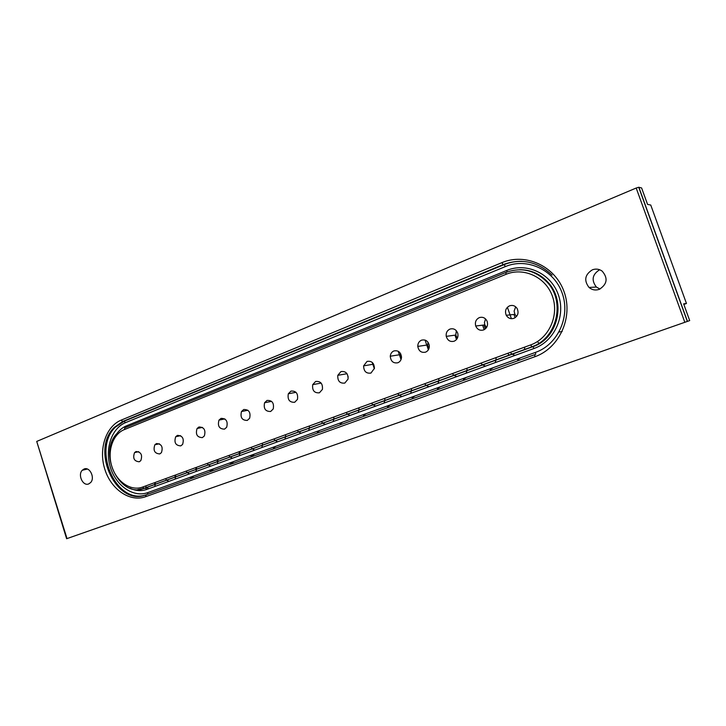<?xml version="1.0" encoding="UTF-8"?>
<svg xmlns="http://www.w3.org/2000/svg" width="726" height="726" viewBox="0 0 726 726"><rect width="100%" height="100%" fill="white"/><g stroke="black" fill="none" stroke-linecap="round" stroke-linejoin="round"><path stroke-width="1.09" d="M592.389 269.809C595.883 268.556 599.132 268.992 602.135 271.097C608.188 278.14 607.254 284.211 599.349 289.32C595.538 290.609 592.098 289.992 589.04 287.46C583.74 280.463 584.857 274.582 592.389 269.809M84.034 469.023C89.679 466.373 95.278 477.799 90.65 482.545L88.726 483.915C82.973 486.52 77.482 474.868 82.265 470.257L84.034 469.023M139.274 461.781L140.817 460.611C142.668 454.939 141.062 451.917 136.007 451.536L134.546 452.625C132.586 458.278 134.165 461.328 139.274 461.781M159.765 453.931L161.435 452.625C163.214 446.889 161.553 443.867 156.444 443.568L154.856 444.775C152.968 450.501 154.611 453.559 159.765 453.931M180.792 445.882L182.607 444.412C184.295 438.613 182.562 435.6 177.416 435.382L175.692 436.753C173.886 442.542 175.592 445.582 180.792 445.882M202.382 437.615L204.351 435.954C205.921 430.101 204.115 427.115 198.933 426.988L197.064 428.531C195.367 434.384 197.136 437.415 202.382 437.615M224.534 429.13L226.684 427.242C228.1 421.352 226.222 418.394 221.031 418.376L218.98 420.127C217.419 426.026 219.27 429.03 224.534 429.13M247.294 420.418L249.635 418.258C250.878 412.35 248.9 409.437 243.718 409.518L241.486 411.533C240.088 417.459 242.03 420.418 247.294 420.418M270.671 411.47L273.221 408.965C274.246 403.075 272.186 400.226 267.032 400.425L264.582 402.748C263.402 408.684 265.426 411.588 270.671 411.47M294.702 402.268L297.478 399.364C298.241 393.51 296.081 390.751 290.99 391.078L288.313 393.782C287.378 399.681 289.502 402.513 294.702 402.268M319.404 392.811L322.426 389.399C322.879 383.655 320.611 381.014 315.619 381.468L312.706 384.644C312.062 390.461 314.294 393.183 319.404 392.811M344.814 383.083L348.072 379.063C348.171 373.491 345.803 370.995 340.957 371.585L337.799 375.333C337.499 381.005 339.841 383.591 344.814 383.083M370.959 373.064L374.435 368.318C374.144 363 371.676 360.704 367.029 361.421L363.626 365.859C363.726 371.313 366.167 373.709 370.959 373.064M397.875 362.764C400.144 361.748 401.36 359.878 401.514 357.147C400.816 352.192 398.265 350.132 393.864 350.948C391.722 351.91 390.524 353.671 390.27 356.23C390.788 361.348 393.32 363.526 397.875 362.764M425.599 352.146C428.231 350.921 429.474 348.716 429.311 345.54C428.204 341.057 425.599 339.26 421.497 340.176C419.002 341.338 417.759 343.416 417.786 346.411C418.72 351.094 421.325 353.008 425.599 352.146M454.158 341.211C457.217 339.704 458.442 337.145 457.825 333.533C456.364 329.595 453.741 328.107 449.966 329.069C447.062 330.484 445.818 332.916 446.245 336.365C447.57 340.53 450.211 342.146 454.158 341.211M483.598 329.94C487.11 328.107 488.271 325.175 487.073 321.164C485.331 317.825 482.745 316.645 479.314 317.616C475.957 319.358 474.759 322.153 475.73 326.019C477.363 329.595 479.986 330.902 483.598 329.94M513.954 318.324C517.947 316.1 518.999 312.815 517.112 308.477C515.179 305.746 512.674 304.856 509.579 305.809C505.75 307.915 504.643 311.082 506.258 315.293C508.118 318.269 510.687 319.277 513.954 318.324M516.594 316.391L514.906 314.349L514.108 311.155L515.687 306.826M486.538 327.526L484.832 324.885L484.433 322.625L485.54 318.914M457.353 338.243L455.765 335.049L456.345 330.72M428.431 347.654L427.678 344.932L428.05 342.273M401.106 357.755L400.634 353.68M599.966 289.066L596.373 287.033C591.173 280.182 592.262 274.419 599.667 269.736M686.46 303.477L650.741 205.031L647.565 204.396L641.602 187.952L638.726 187.254L636.194 188.025L36.727 441.426L66.611 538.719L689.7 320.593L683.638 303.867L686.46 303.477L683.838 304.421M689.7 320.593L66.611 538.728M148.721 488.707L146.706 487.554M146.625 487.491L145.372 486.057M168.868 481.374L166.799 480.222M166.717 480.149L165.437 478.706M189.513 473.86L187.399 472.699M187.317 472.635L186.01 471.174M210.694 466.156L208.534 464.985M208.453 464.912L207.11 463.442M232.429 458.242L230.215 457.071M230.124 456.999L228.763 455.511M254.735 450.129L252.466 448.949M252.376 448.877L250.978 447.37M277.641 441.789L275.317 440.609M275.227 440.537L273.793 439.012M301.163 433.231L298.776 432.043M298.685 431.97L297.224 430.436M325.33 424.438L322.889 423.24M322.789 423.167L321.291 421.615M350.168 415.399L347.663 414.192M347.563 414.119L346.03 412.559M375.714 406.106L373.137 404.89M373.037 404.818L371.467 403.239M401.986 396.541L399.345 395.325M399.236 395.253L397.63 393.655M429.021 386.704L426.307 385.488M426.198 385.406L424.547 383.791M456.854 376.576L454.068 375.351M453.959 375.269L452.262 373.645M485.522 366.149L482.654 364.915M482.536 364.833L480.793 363.191M507.665 353.344L509.225 355.096M515.052 355.395L512.102 354.161M511.993 354.079L510.206 352.419M537.476 341.547L538.919 343.407M189.304 477.59L191.918 477.499L194.06 475.875M208.906 470.502L211.584 470.394L213.771 468.742M228.98 463.242L231.721 463.115L233.972 461.437M249.544 455.801L252.358 455.665L254.654 453.959M273.493 448.033L275.853 446.29M295.155 440.21L297.578 438.431M317.371 432.188L319.857 430.373M340.158 423.957L342.708 422.105M363.535 415.517L366.158 413.629M387.53 406.85L390.225 404.926M412.159 397.948L414.927 395.988M437.46 388.818L440.301 386.813M463.451 379.426L466.373 377.384M490.159 369.779L493.172 367.692M517.629 359.86L520.723 357.727M142.296 488.907L145.481 488.081L146.797 489.406C141.298 491.311 135.717 490.93 130.063 488.244M116.568 434.021C119.264 430.2 122.585 427.469 126.533 425.817L126.515 427.151M142.477 488.916L532.929 346.647C557.831 338.743 566.725 301.726 547.912 282.223C566.625 301.735 557.586 338.733 532.748 346.629L144.147 488.398L532.748 346.629L534.127 348.453L146.797 489.406M126.533 425.817L506.793 270.435C526.395 262.159 550.916 273.321 558.321 294.702C566.026 315.964 554.31 341.374 534.127 348.453M137.822 489.542L144.147 488.398L142.559 487.092L530.661 344.923C548.874 338.479 559.392 315.529 552.459 296.335C545.78 277.042 523.682 266.914 505.949 274.355L506.004 272.395C521.522 266.887 535.262 270.172 547.232 282.251L547.912 282.223C540.144 273.874 530.751 269.7 519.743 269.709M506.793 270.435L507.038 271.996M505.949 274.355L124.255 429.629L124.854 427.823L505.84 272.468M530.661 344.923L531.877 346.738C556.706 338.824 565.853 301.78 547.232 282.251C565.971 301.798 556.924 338.851 532.049 346.756L143.884 488.417C119.309 498.644 97.366 452.053 117.476 433.005M535.507 352.382C557.731 344.641 570.69 316.645 562.196 293.204C554.02 269.636 526.976 257.412 505.432 266.56L125.525 422.65C111.414 428.358 104.58 449.312 110.488 467.635C116.196 486.039 133.475 497.882 147.814 492.6L535.507 352.382L535.706 354.297M511.403 318.705L507.392 307.252L511.403 318.705M484.169 329.686L482.59 325.157M124.255 429.629C112.666 434.257 107.012 451.508 111.886 466.609C116.587 481.783 130.816 491.475 142.559 487.092M145.173 495.141C115.879 504.307 92.048 449.122 115.361 427.206L123.928 421.28L125.525 422.65M147.596 494.288L147.814 492.6M505.432 266.56L504.016 264.618C509.67 262.304 515.551 261.197 521.667 261.315M146.18 494.805L145.617 496.711C129.927 502.446 111.069 489.451 104.843 469.332C98.391 449.294 105.814 426.38 121.224 420.1L122.649 421.497L123.928 421.28L504.016 264.618L122.83 421.479L114.263 427.423C90.06 450.184 116.587 507.184 146.18 494.805L534.753 354.66M562.178 331.492L560.971 331.691M560.318 331.8L559.065 332.009M513.944 314.449L515.088 317.743M524.789 347.073L524.426 349.542M552.096 275.118C537.603 261.532 521.332 258.029 503.281 264.618L503.154 264.591C521.232 258.02 537.549 261.532 552.096 275.118M486.266 327.916L485.885 326.818M495.168 362.637L495.949 360.06M495.976 359.933L496.103 357.582M457.244 338.452L457.053 337.899M466.165 373.191L466.918 370.659M466.936 370.532L467.054 368.218M438.005 383.437L438.731 380.95M438.758 380.823L438.858 378.545M410.662 393.383L411.361 390.942M411.379 390.815L411.479 388.582M384.09 403.048L384.771 400.643M384.789 400.525L384.88 398.32M358.272 412.45L358.925 410.081M358.943 409.963L359.025 407.794M333.161 421.588L333.788 419.256M333.806 419.147L333.878 417.005M308.731 430.473L309.34 428.186M309.358 428.068L309.43 425.962M284.964 439.121L285.554 436.87M285.572 436.762L285.627 434.683M261.832 447.543L262.395 445.319M262.404 445.21L262.467 443.169M239.299 455.746L239.843 453.559M239.852 453.451L239.907 451.427M217.346 463.732L217.873 461.582M217.882 461.473L217.927 459.476M195.956 471.519L196.465 469.395M196.474 469.286L196.51 467.326M175.102 479.106L175.592 477.009M175.601 476.909L175.638 474.967M154.765 486.502L155.246 484.442M155.255 484.342L155.282 482.427M534.808 354.633L534.808 356.756L145.617 496.711M121.224 420.1L501.857 262.667L503.154 264.591L122.649 421.497L114.263 427.423L115.361 427.206L124.11 421.261L504.143 264.645C509.788 262.322 515.669 261.224 521.776 261.333M501.857 262.667C525.415 252.584 555.127 265.934 564.111 291.834C573.458 317.589 559.174 348.326 534.808 356.756M36.727 441.426L67.01 538.565M684.691 321.936L636.194 188.025M638.862 187.272L687.35 321.074M484.233 329.649L482.672 325.148M514.906 314.349L506.258 315.293M484.832 324.885L475.73 326.019M484.024 324.985L485.376 328.869M455.765 335.049L446.245 336.365M454.966 335.158L456.482 339.559M427.678 344.932L417.786 346.411M425.046 340.067L428.385 349.805M400.516 354.587L390.27 356.23M398.193 351.248L401.033 359.57M373.636 364.171L363.626 365.859M372.193 362.392L374.362 368.781M347.01 373.709L337.799 375.333M347.146 373.917L348.199 377.039M321.128 383.092L312.706 384.644M295.999 392.312L288.313 393.782M271.588 401.36L264.582 402.748M247.875 410.226L241.486 411.533M224.824 418.902L218.98 420.127M239.299 451.654L239.153 453.705M202.409 427.387L197.064 428.531M217.355 459.685L217.219 461.709M180.611 435.673L175.692 436.753M195.966 467.526L195.848 469.513M159.384 443.767L154.856 444.775M175.12 475.158L175.011 477.127M154.783 482.608L154.683 484.551M138.72 451.672L134.546 452.625M82.265 470.257L87.392 469.06M589.04 287.46L596.373 287.033M687.232 321.101L638.726 187.254"/></g></svg>
